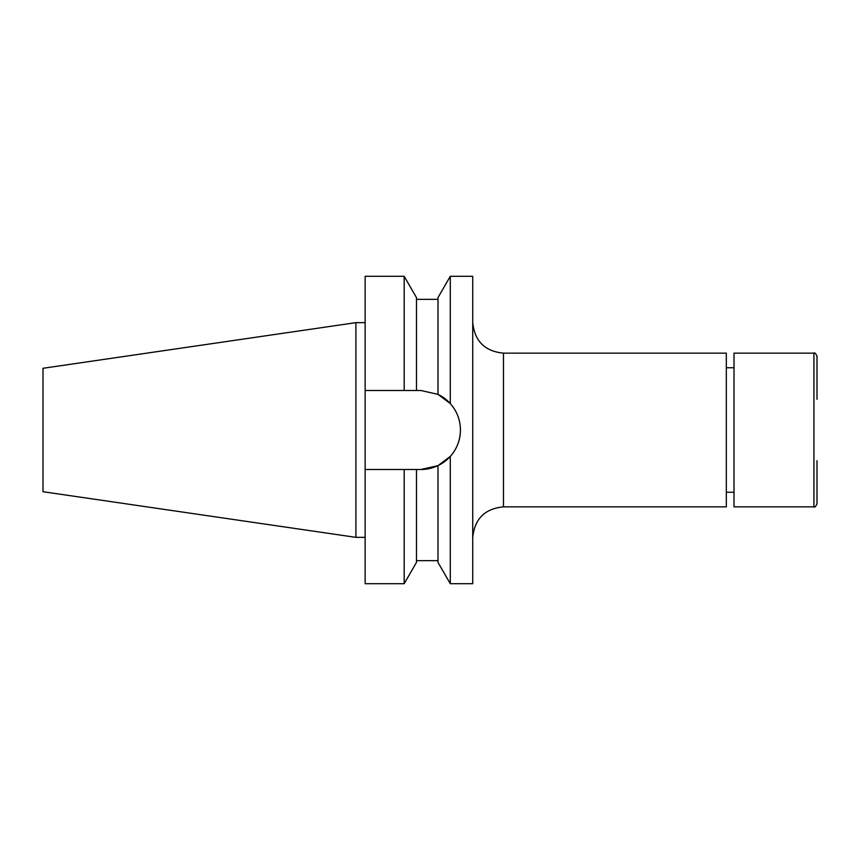 <?xml version="1.0" encoding="UTF-8"?>
<svg xmlns="http://www.w3.org/2000/svg" width="860" height="860" viewBox="0 0 860 860"><rect width="100%" height="100%" fill="white"/><g stroke="black" fill="none" stroke-linecap="round" stroke-linejoin="round"><path stroke-width="1.29" d="M817 399.266L817 356.223C815.721 353.417 814.699 352.385 813.925 353.148L734.01 353.148L734.01 506.852L813.925 506.852L813.925 353.148M813.925 506.852C814.699 507.615 815.721 506.583 817 503.777L817 460.734M503.465 506.852L726.324 506.852L726.324 353.148L503.465 353.148L503.465 506.852C484.793 508.668 474.548 518.913 472.731 537.586M450.285 276.307L472.731 276.307L472.731 583.693L450.285 583.693L450.285 456.434L437.987 465.625L420.927 469.495A39.495 39.495 0 0 0 460.433 430C460.315 419.938 456.929 411.123 450.285 403.566L450.285 276.307L437.987 297.603L437.987 394.375L450.285 403.566A39.495 39.495 0 0 0 437.987 394.375L420.927 390.504L416.476 390.504L416.476 297.603L404.178 276.307L365.145 276.307L365.145 390.504L404.178 390.504L404.178 276.307M450.285 456.434C456.907 448.92 460.293 440.116 460.433 430M43 491.716L43 368.284L355.922 322.65L355.922 537.35L43 491.716M365.145 469.495L404.178 469.495L404.178 583.693L365.145 583.693L365.145 390.504M450.285 583.693L437.987 562.397L437.987 465.625M420.927 469.495L404.178 469.495M404.178 583.693L416.476 562.397L416.476 469.495M404.178 390.504L416.476 390.504M503.465 353.148C484.793 351.332 474.548 341.087 472.731 322.414M734.01 492.242L726.324 492.242M365.145 537.35L355.922 537.35M437.987 299.355L416.476 299.355M437.987 560.645L416.476 560.645M365.145 322.65L355.922 322.65M734.01 367.757L726.324 367.757"/></g></svg>
